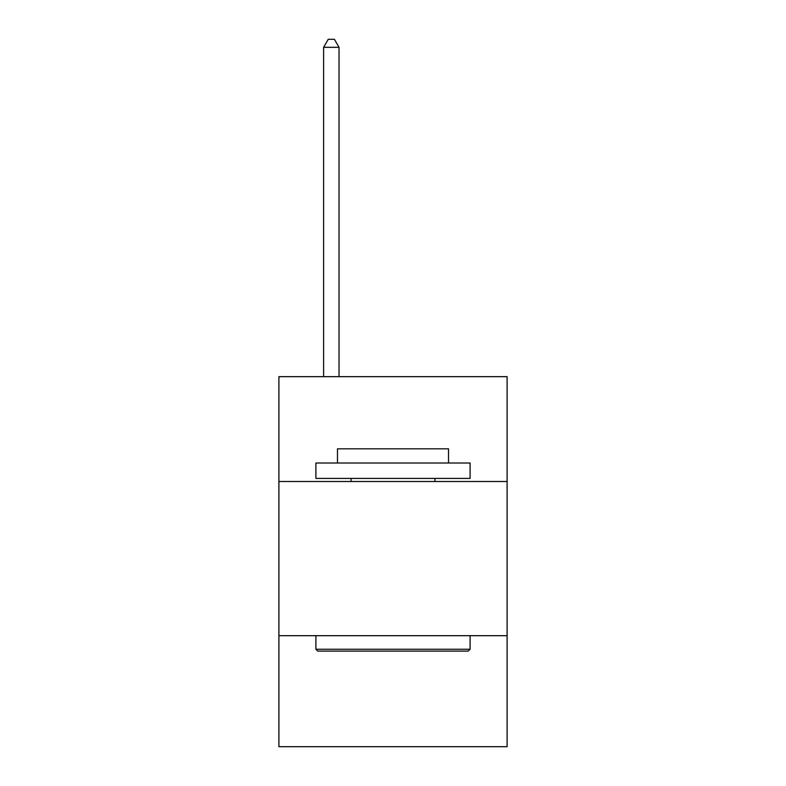 <?xml version="1.0" encoding="UTF-8"?>
<svg xmlns="http://www.w3.org/2000/svg" width="786" height="786" viewBox="0 0 786 786"><rect width="100%" height="100%" fill="white"/><g stroke="black" fill="none" stroke-linecap="round" stroke-linejoin="round"><path stroke-width="1.18" d="M507.098 481.504L507.098 376.661L278.902 376.661L278.902 481.504L507.098 481.504L507.098 746.7L278.902 746.7L278.902 481.504M507.098 635.687L278.902 635.687M317.76 651.103L315.903 649.256L470.097 649.256L468.24 651.103L317.76 651.103M470.097 463.003L470.097 478.419L315.903 478.419L315.903 463.003L470.097 463.003M337.489 463.003L337.489 448.816L448.511 448.816L448.511 463.003M470.097 635.687L470.097 649.256M315.903 635.687L315.903 649.256M434.943 478.419L434.943 481.504M351.057 478.419L351.057 481.504M339.031 376.661L339.031 47.317L323.616 47.317L323.616 376.661M323.616 47.317L328.243 39.3L334.414 39.3L339.031 47.317"/></g></svg>
